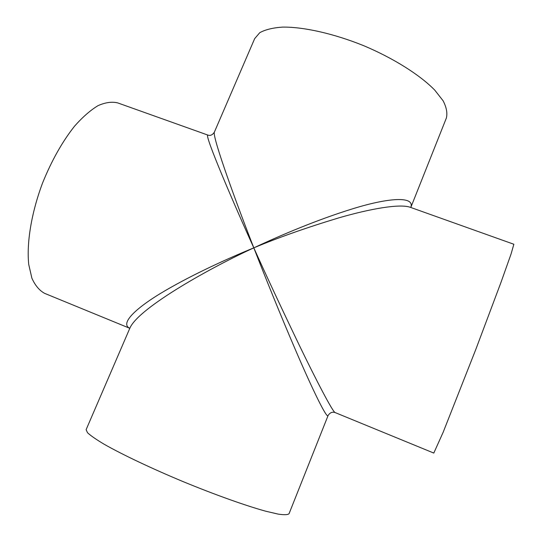 <?xml version="1.0" encoding="UTF-8"?>
<svg xmlns="http://www.w3.org/2000/svg" width="542" height="542" viewBox="0 0 542 542"><rect width="100%" height="100%" fill="white"/><g stroke="black" fill="none" stroke-linecap="round" stroke-linejoin="round"><path stroke-width="0.81" d="M129.633 328.208C119.599 323.378 136.503 307.368 165.141 290.675C193.867 273.9 227.647 258.595 253.819 247.857C237.633 206.624 212.417 137.743 214.327 132.228L254.665 38.645L259.76 32.696C265.262 29.627 272.897 27.757 282.673 27.1C303.798 26.863 334.001 33.645 363.994 45.806C393.797 58.414 419.948 74.972 434.718 90.08L443.112 100.792C446.513 107.397 447.597 113.149 446.357 118.048L410.87 207.315M410.186 207.268L410.179 207.261C399.65 203.521 369.759 208.88 338.587 217.931C306.21 227.728 277.958 237.701 253.819 247.857C280.397 235.384 317.388 219.645 352.991 208.69C388.512 197.715 414.766 195.872 410.856 207.268M129.653 328.249L44.62 293.358C39.397 290.505 35.149 285.451 31.883 278.182L28.733 264.442C26.47 243.094 31.375 212.972 42.452 183.291C51.524 160.805 62.215 141.78 74.525 126.205C82.587 117.099 90.419 110.243 98.021 105.649C105.311 102.431 111.848 101.503 117.641 102.878L207.877 135.08M410.179 207.261L513.85 244.252L511.059 254.015L500.971 282.423L475.808 349.421L443.173 432.218L433.803 453.071L335.125 412.57C332.747 411.906 316.772 381.392 299.204 345.064C280.946 307.029 265.81 274.625 253.819 247.857C212.904 266.468 139.66 307.029 130.06 327.72L86.124 429.657L87.492 432.706C90.643 435.66 96.239 439.528 104.274 444.311C122.248 454.542 151.591 468.478 183.42 481.743C215.31 494.873 245.912 505.767 265.851 511.242L278.175 514.107C284.211 515.008 287.836 514.873 289.055 513.714L328.093 415.518C327.029 419.345 312.653 389.888 296.142 351.473C279.597 313.012 264.218 274.591 253.819 247.857C234.652 205.743 203.799 134.003 207.864 135.073C210.255 135.974 212.41 135.033 214.32 132.248M410.971 207.545L410.822 207.119M335.125 412.57C332.327 411.622 329.983 412.604 328.093 415.518L328.093 415.518M129.545 328.086L129.741 328.459"/></g></svg>
